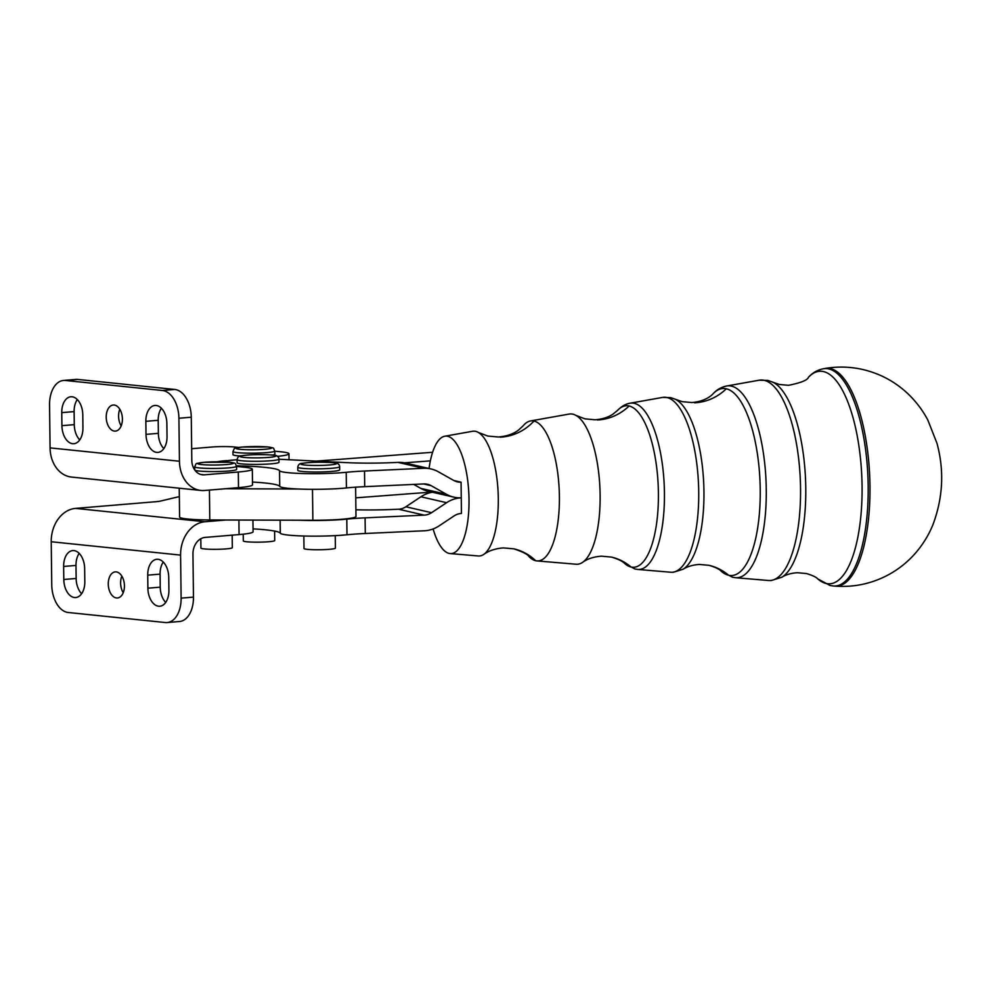 <?xml version="1.0" encoding="UTF-8"?>
<svg xmlns="http://www.w3.org/2000/svg" width="991" height="991" viewBox="0 0 991 991"><rect width="100%" height="100%" fill="white"/><g stroke="black" fill="none" stroke-linecap="round" stroke-linejoin="round"><path stroke-width="1.49" d="M433.129 528.959A58.803 20.452 -92.6 0 0 450.187 553.585L478.306 555.963A62.47 21.728 -92.6 0 0 483.856 554.341C489.009 550.649 495.525 548.506 503.403 547.912L513.92 548.853C522.889 551.888 527.968 554.514 529.157 556.744A70.126 24.391 -92.6 0 0 535.685 560.72A70.126 24.391 -92.6 0 0 536.949 560.918L576.044 564.226A75.229 26.162 -92.6 0 0 582.72 562.269A75.229 26.162 -92.6 0 0 600.125 495.166A75.229 26.162 -92.6 0 0 575.957 415.402A75.229 26.162 -92.6 0 0 572.86 414.176A75.229 26.162 -92.6 0 0 569.131 414.077L530.507 420.952A70.126 24.391 -92.6 0 0 523.137 425.833L518.615 430.007C513.437 433.996 506.661 436.325 498.287 436.994L487.77 436.052L478.232 432.386A62.47 21.728 -92.6 0 0 475.655 431.37A62.47 21.728 -92.6 0 0 472.558 431.283L444.786 436.226A58.803 20.452 -92.6 0 0 429.066 468.508M483.856 554.341A62.47 21.728 -92.6 0 0 498.3 498.622A62.47 21.728 -92.6 0 0 478.232 432.386M536.949 560.918A70.126 24.391 -92.6 0 0 559.395 496.553A70.126 24.391 -92.6 0 0 533.976 421.051A70.126 24.391 -92.6 0 0 530.507 420.952M450.187 553.585A58.803 20.452 -92.6 0 0 469.016 499.613A58.803 20.452 -92.6 0 0 444.786 436.226M232.179 535.152L232.328 547.689A15.707 1.425 179.3 0 1 226.332 548.878A15.707 1.425 179.3 0 1 209.77 549.249A15.707 1.425 179.3 0 1 200.913 548.073L200.801 538.757M236.576 466.278C234.483 462.301 236.861 463.726 229.949 462.24L203.812 462.314C194.186 464.098 197.048 462.277 194.694 466.798A20.947 1.895 -0.7 0 0 199.166 467.913A20.947 1.895 -0.7 0 0 228.574 467.876A20.947 1.895 -0.7 0 0 236.576 466.278L236.614 469.412A20.947 1.895 179.3 0 1 228.611 470.998A20.947 1.895 179.3 0 1 207.726 471.518A20.947 1.895 179.3 0 1 194.893 470.155M274.829 451.016C272.748 447.04 275.114 448.452 268.214 446.978L242.064 447.052C232.439 448.836 235.301 447.003 232.947 451.524A20.947 1.895 -0.7 0 0 237.419 452.639A20.947 1.895 -0.7 0 0 266.827 452.602A20.947 1.895 -0.7 0 0 274.829 451.016L274.866 454.138A20.947 1.895 179.3 0 1 272.314 455.08M335.255 535.635L335.416 548.11A15.707 1.425 179.3 0 1 330.622 549.2A15.707 1.425 179.3 0 1 313.577 549.695A15.707 1.425 179.3 0 1 304.002 548.494L303.841 536.02M339.69 469.833A20.947 1.895 179.3 0 1 333.31 471.282A20.947 1.895 179.3 0 1 310.579 471.939A20.947 1.895 179.3 0 1 297.808 470.341L297.771 467.219A20.947 1.895 -0.7 0 0 303.655 468.458A20.947 1.895 -0.7 0 0 333.261 468.148A20.947 1.895 -0.7 0 0 339.653 466.699L339.69 469.833M274.606 531.077L274.73 540.529A15.707 1.425 179.3 0 1 269.936 541.619A15.707 1.425 179.3 0 1 252.891 542.114A15.707 1.425 179.3 0 1 243.315 540.913L243.229 534.186M279.004 462.252A20.947 1.895 179.3 0 1 272.612 463.701A20.947 1.895 179.3 0 1 249.893 464.358A20.947 1.895 179.3 0 1 237.122 462.76L237.084 459.638A20.947 1.895 -0.7 0 0 242.968 460.877A20.947 1.895 -0.7 0 0 272.575 460.567A20.947 1.895 -0.7 0 0 278.966 459.118L279.004 462.252M236.527 465.745A39.268 3.568 -0.7 0 0 241.036 465.919A68.069 6.169 179.3 0 1 279.524 470.737A39.268 3.568 -0.7 0 0 304.386 473.574A39.268 3.568 -0.7 0 0 346.218 472.298A52.362 4.744 179.3 0 1 364.515 471.022L423.64 468.297A31.415 29.321 103 0 1 431.085 468.978A31.415 29.321 103 0 1 438.406 471.815L453.68 480.424A15.707 14.654 -77 0 0 457.346 481.849A15.707 14.654 -77 0 0 461.063 482.183L453.853 480.524M106.223 417.236A13.094 8.039 85.2 0 1 113.222 405.022A13.094 8.039 85.2 0 1 122.401 418.908A13.094 8.039 85.2 0 1 115.402 431.11A13.094 8.039 85.2 0 1 106.223 417.236M119.8 409.246A13.094 8.039 -94.8 0 0 118.586 416.208A13.094 8.039 -94.8 0 0 121.187 425.87M173.958 399.311A26.187 16.079 85.2 0 1 178.913 418.239L179.445 461.249A31.415 24.626 95.9 0 0 200.913 490.446A31.415 24.626 95.9 0 0 204.53 490.483L238.497 487.646A36.655 3.32 -0.7 0 0 252.247 485.268A36.655 3.32 -0.7 0 0 252.507 484.859L252.321 469.214A36.655 3.32 179.3 0 1 252.061 469.623A36.655 3.32 179.3 0 1 238.311 472.001L204.344 474.838A15.707 12.313 95.9 0 1 202.536 474.825A15.707 12.313 95.9 0 1 191.796 460.22L191.275 417.211A26.187 16.079 -94.8 0 0 186.308 398.283A26.187 16.079 -94.8 0 0 174.775 389.463L77.756 379.429A26.187 16.079 -94.8 0 0 75.898 379.417L63.548 380.445A26.187 16.079 85.2 0 1 65.406 380.47L162.425 390.491A26.187 16.079 85.2 0 1 173.958 399.311M200.913 490.446L71.55 477.067A31.415 24.626 95.9 0 1 50.07 447.882L49.55 404.861A26.187 16.079 85.2 0 1 54.059 386.924A26.187 16.079 85.2 0 1 63.548 380.445M236.576 466.439L244.492 467.257A36.655 3.32 179.3 0 1 252.321 469.214M166.872 423.504A17.02 10.455 -94.8 0 0 154.943 405.455A17.02 10.455 -94.8 0 0 148.774 409.667A17.02 10.455 -94.8 0 0 145.85 421.324L158.201 420.295L158.362 433.34L146.011 434.368A17.02 10.455 -94.8 0 0 149.232 446.668A17.02 10.455 -94.8 0 0 157.928 452.404A17.02 10.455 -94.8 0 0 167.033 436.535L166.872 423.504M158.201 420.295A17.02 10.455 85.2 0 1 161.137 408.639A17.02 10.455 85.2 0 1 161.397 408.242M163.837 448.589A17.02 10.455 85.2 0 1 161.583 445.64A17.02 10.455 85.2 0 1 158.362 433.34M82.786 414.808A17.02 10.455 -94.8 0 0 70.857 396.759A17.02 10.455 -94.8 0 0 64.688 400.971A17.02 10.455 -94.8 0 0 61.752 412.64L74.114 411.612L74.275 424.644L61.913 425.672A17.02 10.455 -94.8 0 0 65.146 437.972A17.02 10.455 -94.8 0 0 73.842 443.72A17.02 10.455 -94.8 0 0 82.934 427.839L82.786 414.808M74.114 411.612A17.02 10.455 85.2 0 1 77.038 399.943A17.02 10.455 85.2 0 1 77.31 399.546M79.738 439.905A17.02 10.455 85.2 0 1 77.496 436.944A17.02 10.455 85.2 0 1 74.275 424.644M191.659 448.712L212.185 447.003A15.707 1.425 179.3 0 1 223.755 446.569A15.707 1.425 179.3 0 1 234.235 446.978L238.658 447.436M274.829 451.178L281.134 451.822A36.655 3.32 179.3 0 1 288.963 453.779A36.655 3.32 179.3 0 1 288.703 454.188A36.655 3.32 179.3 0 1 277.43 456.343M124.432 585.755A13.094 8.039 -94.8 0 0 115.266 571.881A13.094 8.039 -94.8 0 0 108.267 584.095A13.094 8.039 -94.8 0 0 117.433 597.969A13.094 8.039 -94.8 0 0 124.432 585.755M123.218 592.717A13.094 8.039 85.2 0 1 120.617 583.055A13.094 8.039 85.2 0 1 121.831 576.093M204.914 521.761L75.551 508.395A31.415 24.626 -84.1 0 0 51.222 541.743L51.743 584.752A26.187 16.079 -94.8 0 0 56.71 603.68A26.187 16.079 -94.8 0 0 68.243 612.5L165.262 622.534A26.187 16.079 -94.8 0 0 167.12 622.546A26.187 16.079 -94.8 0 0 176.609 616.08A26.187 16.079 -94.8 0 0 181.118 598.13L180.585 555.109A31.415 24.626 -84.1 0 1 204.914 521.761L225.96 520.015L209.795 519.941A36.655 3.32 179.3 0 1 179.594 517.042L179.235 488.204M252.94 520.126L253.089 531.783A36.655 3.32 179.3 0 1 252.829 532.192A36.655 3.32 179.3 0 1 239.079 534.583L205.1 537.407A15.707 12.313 -84.1 0 0 192.948 554.08L193.468 597.102A26.187 16.079 85.2 0 1 188.959 615.039A26.187 16.079 85.2 0 1 179.47 621.518L167.12 622.546M160.232 587.155L160.084 574.123L147.721 575.152A17.02 10.455 85.2 0 1 150.657 563.483A17.02 10.455 85.2 0 1 156.826 559.271A17.02 10.455 85.2 0 1 168.743 577.319L168.904 590.363A17.02 10.455 85.2 0 1 159.811 606.232A17.02 10.455 85.2 0 1 151.115 600.484A17.02 10.455 85.2 0 1 147.882 588.183L160.232 587.155A17.02 10.455 -94.8 0 0 163.465 599.456A17.02 10.455 -94.8 0 0 165.708 602.417M163.28 562.058A17.02 10.455 -94.8 0 0 163.007 562.454A17.02 10.455 -94.8 0 0 160.084 574.123M76.146 578.459L75.985 565.427L63.635 566.456A17.02 10.455 85.2 0 1 66.57 554.787A17.02 10.455 85.2 0 1 72.739 550.587A17.02 10.455 85.2 0 1 84.656 568.636L84.817 581.667A17.02 10.455 85.2 0 1 75.725 597.536A17.02 10.455 85.2 0 1 67.016 591.788A17.02 10.455 85.2 0 1 63.796 579.487L76.146 578.459A17.02 10.455 -94.8 0 0 79.379 590.76A17.02 10.455 -94.8 0 0 81.621 593.72M79.181 553.374A17.02 10.455 -94.8 0 0 78.921 553.758A17.02 10.455 -94.8 0 0 75.985 565.427M179.346 496.764A15.707 1.425 -0.7 0 0 178.863 496.825A15.707 1.425 -0.7 0 0 176.844 497.172L160.492 501.074A15.707 1.425 179.3 0 1 158.486 501.421A15.707 1.425 179.3 0 1 155.612 501.719L75.551 508.395M355.744 497.841L427.864 492.366M316.278 461.112L432.596 452.28M430.354 460.865L404.378 462.834M253.052 528.872A68.069 6.169 179.3 0 1 280.292 533.208A39.268 3.568 -0.7 0 0 305.154 536.044A39.268 3.568 -0.7 0 0 346.986 534.768A52.362 4.744 179.3 0 1 365.283 533.492L424.408 530.767A31.415 29.321 -77 0 0 439.075 525.899L454.113 515.902A15.707 14.654 103 0 1 461.447 513.462L461.063 482.183M63.635 566.456L63.796 579.487M147.721 575.152L147.882 588.183M364.515 471.022L364.713 486.668L423.838 483.942A15.707 14.654 -77 0 1 427.555 484.277A15.707 14.654 -77 0 1 431.221 485.701L446.495 494.311A31.415 29.321 103 0 0 453.816 497.148L428.149 491.239A31.415 29.321 -77 0 1 420.816 488.39L413.755 484.413M431.085 468.978L405.406 463.057A31.415 29.321 -77 0 0 397.973 462.388L394.133 462.562A52.362 4.744 179.3 0 1 346.144 462.611L280.304 459.304A39.268 3.568 -0.7 0 0 278.966 459.242M355.893 509.783A52.362 4.744 -0.7 0 0 394.715 509.386L398.543 509.213A15.707 14.654 -77 0 0 405.876 506.773L420.915 496.776A31.415 29.321 103 0 1 432.448 492.23M453.816 497.148A31.415 29.321 103 0 0 461.249 497.829A31.415 29.321 -77 0 0 446.594 502.697L431.543 512.694A15.707 14.654 103 0 1 424.222 515.134L365.084 517.847A52.362 4.744 -0.7 0 0 346.8 519.123A39.268 3.568 179.3 0 1 298.985 520.213L225.96 520.015M355.62 487.176L355.98 516.472A36.655 3.32 179.3 0 1 312.871 520.263L298.985 520.213M61.913 425.672L61.752 412.64M146.011 434.368L145.85 421.324M226.567 460.765L237.084 459.725M226.567 460.604A32.728 2.973 -0.7 0 0 217.277 461.769M194.731 469.92L194.694 466.798M240.417 456.009A20.947 1.895 179.3 0 1 232.984 454.658L232.947 451.524M237.084 459.75A39.268 3.568 -0.7 0 0 233.802 459.997A39.268 3.568 -0.7 0 0 220.968 461.794M364.713 486.668A52.362 4.744 -0.7 0 0 346.416 487.944A39.268 3.568 179.3 0 1 298.613 489.021A39.268 3.568 179.3 0 1 279.722 486.37A68.069 6.169 -0.7 0 0 253.089 482.084A68.069 6.169 -0.7 0 0 252.482 482.047L253.089 482.084M225.576 488.724L298.613 489.021M427.839 491.164A58.803 20.452 -92.6 0 0 427.901 493.357M805.77 488.03A99.335 34.536 -92.6 0 0 772.893 382.216L767.852 380.433L759.205 380.197A100.351 34.896 87.4 0 1 764.185 380.333A100.351 34.896 87.4 0 1 800.542 488.377A100.351 34.896 87.4 0 1 768.421 580.491L771.209 580.553L781.862 577.233A99.335 34.536 -92.6 0 0 805.77 488.03M703.944 491.486A86.564 30.102 -92.6 0 0 675.292 399.262L670.659 397.614L662.632 397.403A87.592 30.461 87.4 0 1 666.98 397.527A87.592 30.461 87.4 0 1 698.717 491.821A87.592 30.461 87.4 0 1 670.684 572.228L673.273 572.278L683.109 569.218A86.564 30.102 -92.6 0 0 703.944 491.486M575.957 415.402L584.975 418.859L595.058 419.763C602.243 419.23 608.201 417.36 612.921 414.176L617.641 410.311A80.853 28.12 87.4 0 1 629.099 405.988A80.853 28.12 87.4 0 1 658.408 493.035A80.853 28.12 87.4 0 1 631.069 567.025A80.853 28.12 87.4 0 1 624.702 563.507L634.996 569.007L637.783 569.441A83.294 28.962 -92.6 0 0 664.441 492.985A83.294 28.962 -92.6 0 0 634.252 403.312A83.294 28.962 -92.6 0 0 630.127 403.201L662.632 397.403M675.292 399.262L682.167 401.665L691.829 402.532C705.815 401.429 712.256 394.802 713.037 393.811A93.625 32.554 87.4 0 1 726.304 388.794A93.625 32.554 87.4 0 1 760.233 489.579A93.625 32.554 87.4 0 1 728.583 575.251A93.625 32.554 87.4 0 1 721.2 571.188L732.51 577.233L735.52 577.716A96.065 33.409 -92.6 0 0 766.266 489.542A96.065 33.409 -92.6 0 0 731.457 386.131A96.065 33.409 -92.6 0 0 726.688 385.995L759.205 380.197M772.893 382.216L779.372 384.483L788.588 385.301C800.963 382.799 807.578 380.123 808.433 377.298A106.396 37.001 87.4 0 1 823.509 371.588A106.396 37.001 87.4 0 1 862.071 486.123A106.396 37.001 87.4 0 1 826.098 583.488A106.396 37.001 87.4 0 1 817.711 578.855L830.037 585.483L833.431 586.003A108.849 37.856 -92.6 0 0 868.178 486.085A108.849 37.856 -92.6 0 0 828.736 368.912A108.849 37.856 -92.6 0 0 823.434 368.739L825.144 368.454A109.06 37.931 -92.6 0 1 830.458 368.615A109.06 37.931 -92.6 0 1 869.974 486.024A109.06 37.931 -92.6 0 1 835.165 586.139C853.982 587.477 871.708 583.699 888.345 574.83C898.044 569.565 906.604 562.863 914.024 554.737C921.989 545.93 928.22 536.081 932.742 525.18C943.011 498.101 944.423 470.787 936.966 443.25L927.787 419.949C922.658 410.286 916.142 401.64 908.202 394.009C895.331 381.795 880.243 373.644 862.926 369.544C850.402 366.682 837.816 366.311 825.144 368.454M726.304 388.794A52.362 48.869 -77 0 1 694.567 402.792M721.2 571.188C719.367 569.156 715.279 567.199 708.937 565.304A52.362 48.869 -77 0 1 728.583 575.251M629.099 405.988A52.362 48.869 -77 0 1 597.362 419.973M624.702 563.507C622.398 561.129 617.975 558.986 611.422 557.078A52.362 48.869 -77 0 1 631.069 567.025M533.976 421.051A52.362 48.869 -77 0 1 500.17 437.167M513.92 548.853A52.362 48.869 -77 0 1 535.685 560.72M201.594 464.581A17.801 1.61 179.3 0 1 204.592 462.277A17.801 1.61 179.3 0 1 229.59 462.24A17.801 1.61 179.3 0 1 226.592 464.544A17.801 1.61 179.3 0 1 201.594 464.581M239.847 449.307A17.801 1.61 179.3 0 1 242.857 447.003A17.801 1.61 179.3 0 1 267.855 446.978A17.801 1.61 179.3 0 1 264.845 449.282A17.801 1.61 179.3 0 1 239.847 449.307M305.872 465.113A17.801 1.61 179.3 0 1 306.306 462.822A17.801 1.61 179.3 0 1 331.477 462.549A17.801 1.61 179.3 0 1 331.044 464.841A17.801 1.61 179.3 0 1 305.872 465.113M245.186 457.532A17.801 1.61 179.3 0 1 245.619 455.241A17.801 1.61 179.3 0 1 270.791 454.968A17.801 1.61 179.3 0 1 270.357 457.26A17.801 1.61 179.3 0 1 245.186 457.532M241.036 465.919L241.048 466.91M178.913 418.239L191.275 417.211M65.406 380.47L77.756 379.429M239.079 534.583L238.893 520.064M280.292 533.208L280.131 520.238M181.118 598.13L193.468 597.102M51.222 541.743L180.585 555.109M365.283 533.492L365.084 517.847M346.986 534.768L346.8 519.123M424.222 515.134L398.543 509.213M405.876 506.773L431.543 512.694M446.594 502.697L420.915 496.776M238.311 472.001L238.497 487.646M50.07 447.882L179.445 461.249M200.764 474.466L204.344 474.838M174.775 389.463L162.425 390.491M279.524 470.737L279.722 486.37M346.218 472.298L346.416 487.944M397.973 462.388L423.64 468.297M423.64 483.955L431.221 485.701M446.495 494.311L420.816 488.39M209.795 519.941L209.423 490.074M312.871 520.263L312.487 489.319M817.711 578.855C816.324 577.183 812.57 575.412 806.451 573.541L797.222 572.711C790.967 573.194 785.851 574.693 781.862 577.233M708.937 565.304L699.274 564.449C692.808 564.92 687.42 566.505 683.109 569.218M611.422 557.078L601.339 556.174C593.683 556.793 587.477 558.825 582.72 562.269M339.653 466.699C339.479 463.751 336.841 462.363 331.774 462.549C319.982 461.93 310.146 462.19 302.243 463.342C299.765 463.255 298.266 464.544 297.771 467.219M278.966 459.118C278.781 456.17 276.155 454.782 271.076 454.968C259.295 454.349 249.459 454.609 241.556 455.761C239.066 455.674 237.58 456.962 237.084 459.638M288.963 453.779L289.038 459.737M833.431 586.003L835.165 586.139M808.433 377.298C812.546 372.777 817.55 369.928 823.434 368.739M735.52 577.716L768.421 580.491M713.037 393.811C716.753 389.723 721.312 387.122 726.688 385.995M637.783 569.441L670.684 572.228M617.641 410.311C621.778 406.186 625.94 403.808 630.127 403.201"/></g></svg>
